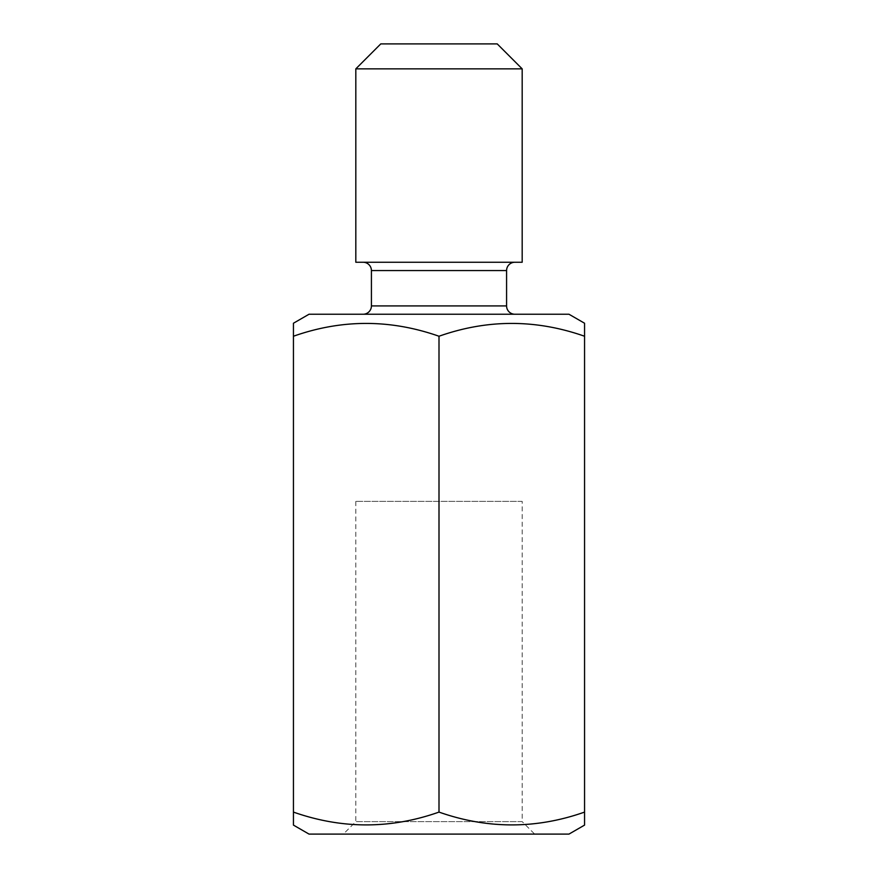 <?xml version="1.0" encoding="UTF-8"?>
<svg xmlns="http://www.w3.org/2000/svg" width="878" height="878" viewBox="0 0 878 878"><rect width="100%" height="100%" fill="white"/><g stroke="black" fill="none" stroke-linecap="round" stroke-linejoin="round"><path stroke-width="0.66" stroke-dasharray="4.39 3.29" d="M522.18 501.382L355.82 501.382L522.18 501.382L522.18 821.621L355.82 821.621L343.342 834.1L534.658 834.1L343.342 834.1M355.82 501.382L355.82 821.621L522.18 821.621L534.658 834.1M309.034 834.1L568.966 834.1M293.439 825.1L293.439 812.095C341.838 829.172 390.359 829.172 439 812.095C487.4 829.172 535.92 829.172 584.561 812.095L584.561 336.241C536.162 319.153 487.641 319.153 439 336.241C390.6 319.153 342.08 319.153 293.439 336.241L293.439 323.236M584.561 816.496L584.561 825.1M568.966 314.236L309.034 314.236M363.097 314.236L514.903 314.236L363.097 314.236M514.903 262.248L363.097 262.248L514.903 262.248M355.82 68.857L522.18 68.857M522.18 262.248L355.82 262.248M497.222 43.9L380.778 43.9M439 336.241L439 812.095M293.439 336.241L293.439 812.095M506.584 305.917L371.416 305.917M371.416 270.567L506.584 270.567"/><path stroke-width="1.32" d="M584.561 323.236L584.561 336.241C535.92 319.153 487.4 319.153 439 336.241C390.359 319.153 341.838 319.153 293.439 336.241L293.439 323.236L309.034 314.236L568.966 314.236L584.561 323.236L584.561 825.1L568.966 834.1L309.034 834.1L293.439 825.1L293.439 812.095C342.08 829.172 390.6 829.172 439 812.095C487.641 829.172 536.162 829.172 584.561 812.095L584.561 816.496M363.097 262.248A8.319 8.319 0 0 1 371.416 270.567L371.416 305.917A8.319 8.319 0 0 1 363.097 314.236M514.903 262.248A8.319 8.319 0 0 0 506.584 270.567L506.584 305.917A8.319 8.319 0 0 0 514.903 314.236M355.82 68.857L380.778 43.9L497.222 43.9L522.18 68.857L355.82 68.857L355.82 262.248L522.18 262.248L522.18 68.857M293.439 336.241L293.439 812.095M439 336.241L439 812.095M506.584 270.567L371.416 270.567M371.416 305.917L506.584 305.917"/></g></svg>
